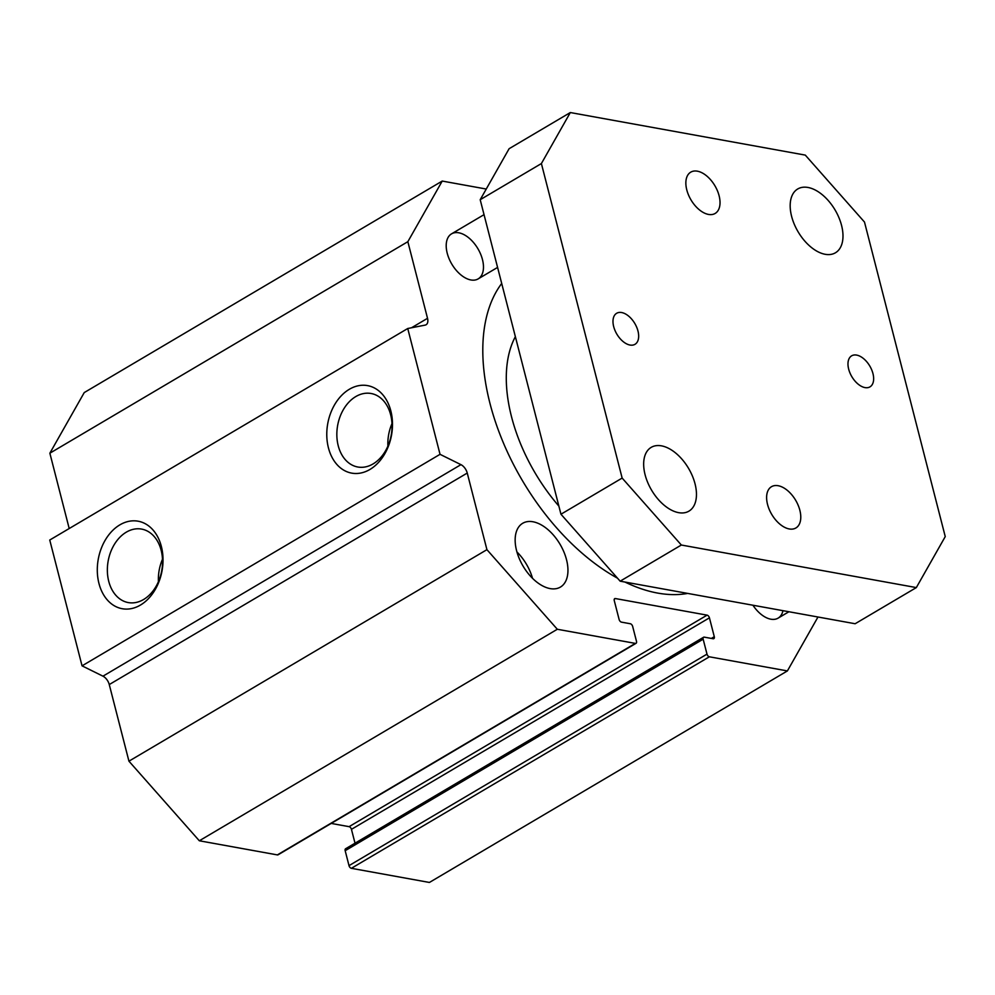<?xml version="1.0" encoding="UTF-8"?>
<svg xmlns="http://www.w3.org/2000/svg" width="995" height="995" viewBox="0 0 995 995"><rect width="100%" height="100%" fill="white"/><g stroke="black" fill="none" stroke-linecap="round" stroke-linejoin="round"><path stroke-width="1.49" d="M407.739 328.512L49.75 540.024L82.05 665.842L102.958 676.177A8.719 5.05 -120.6 0 1 109.263 684.56L128.94 761.175L199.323 840.775L277.356 854.904A2.612 1.517 59.4 0 0 278.078 854.804L636.066 643.292A2.612 1.517 -120.6 0 1 635.345 643.392L557.312 629.263L486.928 549.663L467.252 473.048A8.719 5.05 59.4 0 0 460.946 464.653L440.039 454.329L407.739 328.512L425.114 325.116A8.719 5.05 59.4 0 0 426.084 324.756A8.719 5.05 59.4 0 0 427.527 318.313L407.851 241.685L442.228 181.065L486.244 189.038M442.228 181.065L84.239 392.577L49.862 453.198L69.202 528.532M703.589 637.248L345.601 848.76A2.612 1.517 59.4 0 0 345.178 850.7L349.009 865.638A2.612 1.517 59.4 0 0 351.372 868.312L429.405 882.453L787.393 670.928L709.36 656.799A2.612 1.517 -120.6 0 1 706.997 654.125L703.154 639.188A2.612 1.517 -120.6 0 1 703.589 637.248A2.612 1.517 -120.6 0 1 704.311 637.148L713.129 638.74A2.612 1.517 59.4 0 0 713.85 638.628A2.612 1.517 59.4 0 0 714.286 636.7L709.435 617.833A2.612 1.517 59.4 0 0 707.072 615.146L615.42 598.555A2.612 1.517 59.4 0 0 614.699 598.654A2.612 1.517 59.4 0 0 614.263 600.594L619.114 619.462A2.612 1.517 59.4 0 0 621.477 622.136L630.295 623.741A2.612 1.517 -120.6 0 1 632.658 626.415L636.501 641.352A2.612 1.517 -120.6 0 1 636.066 643.292M331.186 823.425L349.083 826.658A2.612 1.517 -120.6 0 1 351.446 829.345L355.016 843.2M687.682 593.418A185.294 107.336 -120.6 0 1 624.997 582.063M617.497 578.182A185.294 107.336 -120.6 0 1 500.572 435.984A185.294 107.336 -120.6 0 1 501.704 283.463M515.36 336.658A135.158 78.294 59.4 0 0 511.517 416.743A135.158 78.294 59.4 0 0 558.867 506.094M458.782 232.793A26.156 15.149 -120.6 0 1 480.597 254.061A26.156 15.149 -120.6 0 1 478.147 278.899A26.156 15.149 -120.6 0 1 451.792 264.085A26.156 15.149 -120.6 0 1 451.531 233.862A26.156 15.149 -120.6 0 1 458.782 232.793M782.978 610.669A26.156 15.149 -120.6 0 1 778.102 618.131A26.156 15.149 -120.6 0 1 752.941 605.234M516.927 551.926A37.064 21.467 -120.6 0 1 532.524 578.319M532.972 521.766A37.064 21.467 -120.6 0 1 563.879 551.902A37.064 21.467 -120.6 0 1 560.409 587.087A37.064 21.467 -120.6 0 1 523.072 566.105A37.064 21.467 -120.6 0 1 522.698 523.283A37.064 21.467 -120.6 0 1 532.972 521.766M349.332 389.281A44.476 32.412 100.3 0 1 391.806 433.459A44.476 32.412 100.3 0 1 337.753 465.399A44.476 32.412 100.3 0 1 349.332 389.281M355.787 396.57A37.35 27.226 -79.7 0 0 336.857 435.785A37.35 27.226 -79.7 0 0 357.777 467.003A37.35 27.226 -79.7 0 0 391.222 435.101A37.35 27.226 -79.7 0 0 371.085 393.498A37.35 27.226 -79.7 0 0 355.787 396.57M391.968 423.646A37.35 27.226 -79.7 0 0 387.901 446.096M119.86 524.862A44.476 32.412 100.3 0 1 162.334 569.053A44.476 32.412 100.3 0 1 108.281 600.992A44.476 32.412 100.3 0 1 119.86 524.862M126.303 532.163A37.35 27.226 -79.7 0 0 107.373 571.379A37.35 27.226 -79.7 0 0 128.305 602.584A37.35 27.226 -79.7 0 0 161.737 570.695A37.35 27.226 -79.7 0 0 141.613 529.091A37.35 27.226 -79.7 0 0 126.303 532.163M162.496 559.24A37.35 27.226 -79.7 0 0 158.429 581.677M199.323 840.775L557.312 629.263M82.05 665.842L440.039 454.329M49.862 453.198L407.851 241.685M817.977 617.012L787.393 670.928M128.94 761.175L486.928 549.663M872.951 373.548A18.022 10.435 -120.6 0 1 869.978 386.868A18.022 10.435 -120.6 0 1 848.673 369.145A18.022 10.435 -120.6 0 1 851.645 355.824A18.022 10.435 -120.6 0 1 872.951 373.548M637.969 330.987A18.022 10.435 -120.6 0 1 634.997 344.307A18.022 10.435 -120.6 0 1 613.679 326.596A18.022 10.435 -120.6 0 1 616.664 313.276A18.022 10.435 -120.6 0 1 637.969 330.987M799.856 510.261A23.979 13.893 -120.6 0 1 795.9 527.972A23.979 13.893 -120.6 0 1 771.734 514.403A23.979 13.893 -120.6 0 1 771.498 486.692A23.979 13.893 -120.6 0 1 799.856 510.261M719.099 195.729A23.979 13.893 -120.6 0 1 715.144 213.452A23.979 13.893 -120.6 0 1 690.978 199.871A23.979 13.893 -120.6 0 1 690.741 172.16A23.979 13.893 -120.6 0 1 719.099 195.729M916.333 587.585L855.14 623.741L620.159 581.179L560.956 514.228L480.199 199.709L509.117 148.703L570.309 112.547L541.392 163.553L622.149 478.073L681.351 545.024L916.333 587.585L945.25 536.591L864.493 222.059L805.291 155.108L570.309 112.547M791.61 216.363A37.064 21.467 -120.6 0 1 797.729 188.975A37.064 21.467 -120.6 0 1 835.066 209.957A37.064 21.467 -120.6 0 1 835.427 252.792A37.064 21.467 -120.6 0 1 791.61 216.363M645.096 474.739A37.064 21.467 -120.6 0 1 651.215 447.352A37.064 21.467 -120.6 0 1 688.54 468.334A37.064 21.467 -120.6 0 1 688.913 511.156A37.064 21.467 -120.6 0 1 645.096 474.739M560.956 514.228L622.149 478.073M480.199 199.709L541.392 163.553M620.159 581.179L681.351 545.024M614.251 599.239L615.42 598.555M707.072 615.146L349.083 826.658M351.446 829.345L709.435 617.833M714.286 636.7L711.363 638.417M345.178 850.7L703.154 639.188M706.997 654.125L349.009 865.638M351.372 868.312L709.36 656.799M635.345 643.392L277.356 854.904M411.495 327.778L427.527 318.313M109.263 684.56L467.252 473.048M102.958 676.177L460.946 464.653M484.03 214.659L451.531 233.862M497.575 267.419L478.147 278.899M788.911 611.751L778.102 618.131"/></g></svg>
